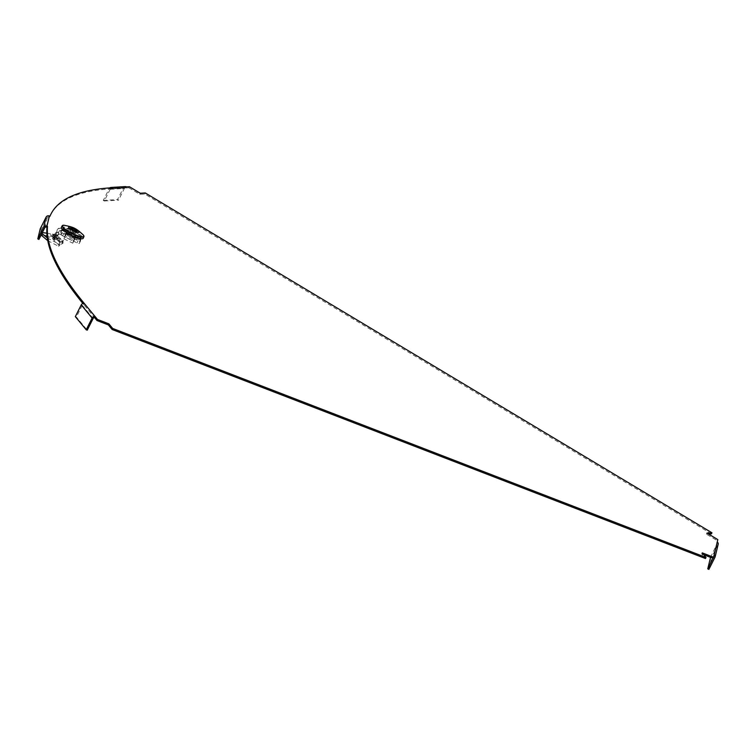 <?xml version="1.0" encoding="UTF-8"?>
<svg xmlns="http://www.w3.org/2000/svg" width="756" height="756" viewBox="0 0 756 756"><rect width="100%" height="100%" fill="white"/><g stroke="black" fill="none" stroke-linecap="round" stroke-linejoin="round"><path stroke-width="0.57" stroke-dasharray="3.78 2.83" d="M713.05 558.325L714.193 554.734M82.914 303.525A731.723 151.739 26.7 0 0 83.84 304.64L84.37 303.572M40.229 228.813L41.325 229.342L47.222 217.624A1.219 1.191 -166.5 0 1 48.847 217.095L49.395 217.359A731.723 151.739 -153.3 0 1 49.868 216.263M50.35 215.262A731.723 151.739 -153.3 0 1 111.699 188.811L112.238 187.743M126.469 186.912L125.94 187.97A1.219 1.125 -93.3 0 0 124.409 188.442L110.178 189.284A1.219 1.125 86.7 0 1 111.699 188.811L128.889 187.8L129.427 186.732M711.424 533.859L144.736 194.018L139.756 194.311L128.889 187.8M710.536 557.352L716.971 543.989A0.614 0.595 -166.5 0 0 716.688 543.186L717.293 540.663L706.435 534.152L708.542 534.029M703.76 554.743L701.681 553.931L705.48 558.533M74.683 237.554A10.064 2.088 26.7 0 0 80.684 238.461A10.064 2.088 26.7 0 0 72.633 232.073A10.064 2.088 26.7 0 0 62.71 229.418A10.064 2.088 26.7 0 0 74.683 237.554M69.24 229.257A10.064 2.088 -153.3 0 1 81.223 237.393A10.064 2.088 -153.3 0 1 75.222 236.486A10.064 2.088 -153.3 0 1 63.239 228.35A10.064 2.088 -153.3 0 1 69.24 229.257M701.681 553.931L702.211 552.872M93.139 318.456L82.272 305.301A1.219 1.077 -39.6 0 1 83.84 304.64L94.717 317.785M75.335 316.632L76.375 317.029L87.242 330.174M82.272 305.301L76.375 317.029M713.891 556A0.614 0.595 -166.5 0 0 713.655 555.802L717.227 542.128M715.025 557.144L718.058 544.528A1.833 1.786 -166.5 0 0 718.2 544.15M708.863 569.4L711.897 556.785L710.801 556.246M718.058 544.528L711.897 556.785M41.325 229.342L38.896 239.435M717.293 540.663L717.831 539.604M144.736 194.018L145.275 192.96M49.395 217.359L49.934 216.292M139.756 194.311L140.285 193.243M706.435 534.152L706.973 533.093M110.178 189.284L104.281 201.001L103.288 200.416L109.185 188.688A2.438 2.249 86.7 0 1 109.828 187.894M125.26 186.6A2.438 2.249 -93.3 0 0 123.426 187.857L117.53 199.575L118.522 200.17L124.409 188.442M104.281 201.001L118.522 200.17M103.288 200.416L117.53 199.575M64.024 238.877L64.506 236.855L73.256 241.145L72.774 243.167L64.024 238.877L67.076 231.742L75.827 236.033L75.345 238.046L66.594 233.755M72.774 243.167L75.345 238.046M73.256 241.145L75.827 236.033M64.506 236.855L67.076 231.742M62.786 230.76A9.403 1.947 -153.3 0 1 62.814 230.674A9.403 1.947 -153.3 0 1 72.085 233.15A9.403 1.947 -153.3 0 1 79.607 239.123A9.403 1.947 -153.3 0 1 70.525 236.732A9.403 1.947 -153.3 0 1 62.786 230.76M63.769 228.718A9.441 1.956 26.7 0 0 71.537 234.71A9.441 1.956 26.7 0 0 80.665 237.119A9.441 1.956 26.7 0 0 73.115 231.119A9.441 1.956 26.7 0 0 63.797 228.633A9.441 1.956 26.7 0 0 63.769 228.718M61.34 227.386A12.2 2.533 -153.3 0 1 73.37 230.608A12.2 2.533 -153.3 0 1 83.132 238.338M70.591 228.255L70.743 233.207L70.667 227.943M74.05 230.618L72.604 233.661L71.262 232.999L73.341 228.605M77.017 231.402L73.124 234.247L77.055 231.383M77.093 231.09L73.124 234.247M70.743 233.207L72.926 234.275M72.481 234.162L74.334 230.741M72.992 230.079L71.14 233.509M72.425 234.237L74.211 230.684M71.073 233.576L73.134 229.503M72.5 233.925L74.145 230.656M71.149 233.273L73.067 229.465M60.527 238.594L58.949 240.314L59.44 241.079L61.189 239.586L63.202 242.96L59.97 242.799L55.084 237.497L61.189 239.586L58.722 236.808L57.428 236.042L52.457 235.607L55.084 237.497L53.676 239.369L59.44 241.079L61.274 244.32L58.316 244.509L51.691 237.904L43.583 235.069L41.552 235.409M58.949 240.314L56.643 238.329L57.428 236.042L54.224 234.691L54.073 237.138L57.522 234.946L57.588 236.515L55.273 238.386L54.848 236.042L53.988 236.42L63.324 240.332L62.842 242.411L58.609 246.286L59.204 244.254L63.324 240.332M56.511 235.598L55.793 237.913L53.496 237.091L54.092 234.738L54.073 237.138L52.627 236.609L57.522 234.946M75.364 237.97L74.286 240.106L75.846 235.985L66.547 231.421L64.997 235.551L74.286 240.106L74.457 237.875L65.479 233.547L66.547 231.421L64.997 235.551M75.364 237.979L73.946 240.021M66.065 233.415L75.014 237.885M56.502 237.223L56.246 239.491L62.842 242.411M56.728 235.872C56.757 236.552 55.519 236.845 53.024 236.741L52.797 237.554L54.385 238.509L53.77 238.735L56.246 239.491M55.273 238.386L53.77 238.735L54.394 236.174L53.714 235.343L55.509 234.814L54.848 236.042M57.777 232.101L58.987 234.19L60.121 234.209L61.189 232.073A2.438 0.51 -153.3 0 1 61.812 232.489L62.143 232.754A2.438 0.51 26.7 0 0 63.655 233.661L78.066 240.72A2.438 0.51 26.7 0 0 80.363 241.315L81.223 237.762A2.438 0.51 26.7 0 0 79.153 236.184L64.751 229.115A2.438 0.51 26.7 0 0 63.164 228.51L62.786 228.416A2.438 0.51 -153.3 0 1 62.124 228.199L61.189 232.073L57.777 232.101A3.657 3.572 -166.5 0 0 56.313 233.623L55.396 235.437L57.588 236.515L59.412 230.911A1.219 1.191 13.5 0 1 59.904 230.4L61.056 230.334L60.121 234.209A2.438 0.51 -153.3 0 1 60.735 234.625L61.075 234.88A2.438 0.51 26.7 0 0 62.587 235.787L76.989 242.856A2.438 0.51 26.7 0 0 79.295 243.441A2.438 0.51 26.7 0 0 79.304 243.423L80.363 241.315A2.438 0.51 26.7 0 0 80.372 241.287L79.304 243.423L80.155 239.888A2.438 0.51 26.7 0 0 78.085 238.31L63.674 231.251A2.438 0.51 26.7 0 0 62.096 230.637L61.718 230.542A2.438 0.51 -153.3 0 1 61.056 230.334L62.124 228.199L58.684 228.321L59.904 230.4M58.987 234.19A1.219 1.191 -166.5 0 0 58.505 234.691M56.313 233.623L57.22 229.833L55.207 233.85L57.39 234.927L59.412 230.911M57.22 229.833A3.657 3.572 13.5 0 1 58.684 228.321M53.884 234.483L55.207 233.85L55.509 234.814M53.667 234.369L55.207 233.85M53.496 237.091L54.073 237.138L53.496 237.091M43.999 232.659L52.457 235.607L51.691 237.904L55.793 237.913M63.202 242.96L61.274 244.32M59.97 242.799L58.316 244.509M47.76 240.673L58.609 246.286M42.336 232.593L41.901 233.453M47.307 237.96L59.204 244.254M43.583 235.069L52.627 236.609L52.797 237.554L57.692 235.881M46.853 233.15L53.704 234.426L55.339 233.878M53.572 234.322C51.984 233.869 52.032 234.209 53.714 235.343M48.847 217.095L46.418 227.178M716.971 543.989L713.995 556.34M44.793 227.707L47.222 217.624M109.185 188.688L123.426 187.857M63.882 225.231A12.03 2.495 -153.3 0 1 74.258 228.841A12.03 2.495 -153.3 0 1 83.349 235.021M62.54 225.486A12.162 2.523 -153.3 0 1 74.173 229.002A12.162 2.523 -153.3 0 1 83.944 236.25M66.897 231.506L65.819 233.642M75.534 235.749L74.457 237.875M75.846 235.985L74.768 238.112M66.377 233.651L65.309 235.787M61.812 232.489L60.735 234.625M62.143 232.754L61.075 234.88M63.655 233.661L62.587 235.787M78.066 240.72L76.989 242.856M81.223 237.762L80.155 239.888M79.153 236.184L78.085 238.31M64.751 229.115L63.674 231.251M63.164 228.51L62.096 230.637M62.786 228.416L61.718 230.542M58.722 236.808L57.607 238.924M53.884 236.43L52.769 238.537M53.874 235.371L53.704 234.426M80.684 238.461L81.223 237.393M62.71 229.418L63.239 228.35M717.019 543.866L713.985 556.473M125.326 187.819L111.094 188.65M79.607 239.123L80.665 237.119M62.814 230.674L63.797 228.633M70.591 232.971L70.554 228.114M70.648 233.103L71.537 234.247L72.992 234.275M53.676 238.631L53.893 236.307M53.411 237.044L53.997 234.681M41.731 233.793L41.816 233.037"/><path stroke-width="1.13" d="M703.76 554.743L713.05 558.325L713.588 557.257L717.831 539.604L706.973 533.093L711.954 532.8L145.275 192.96L140.285 193.243L129.427 186.732L126.469 186.912A2.438 2.249 -93.3 0 0 125.26 186.6L111.019 187.441A2.438 2.249 86.7 0 1 112.238 187.743L126.469 186.912M112.682 328.444L112.143 329.503L705.48 558.533L706.019 557.474L112.682 328.444L108.873 323.842L97.505 319.448L96.966 320.516L94.717 317.785L95.247 316.717L97.505 319.448M49.868 216.263A731.723 151.739 -153.3 0 1 50.35 215.262L50.888 214.203A731.723 151.739 -153.3 0 0 49.934 216.292L49.386 216.027A2.438 2.381 -166.5 0 0 46.125 217.085L40.229 228.813L37.8 238.896L38.896 239.435L44.793 227.707A1.219 1.191 -166.5 0 1 46.418 227.178L46.967 227.452L47.505 226.384A731.723 151.739 26.7 0 0 84.37 303.572L95.247 316.717A2.438 2.155 140.4 0 0 92.109 318.059L86.212 329.777L87.242 330.174L93.139 318.456A1.219 1.077 140.4 0 1 94.717 317.785M46.967 227.452A731.723 151.739 26.7 0 0 82.914 303.525M708.542 534.029L711.424 533.859L711.954 532.8M112.143 329.503L108.344 324.9L96.966 320.516M49.386 216.027L46.957 226.12L47.505 226.384M713.588 557.257L702.211 552.872L706.019 557.474M50.888 214.203A731.723 151.739 -153.3 0 1 112.238 187.743M108.344 324.9L108.873 323.842M86.212 329.777L75.335 316.632L81.232 304.904A2.438 2.155 -39.6 0 1 84.37 303.572M713.995 556.34L707.767 568.862L708.863 569.4L715.025 557.144A1.833 1.786 -166.5 0 0 714.193 554.734M713.938 556.605A0.614 0.595 -166.5 0 0 713.891 556M715.167 556.766L718.2 544.15A1.833 1.786 -166.5 0 0 717.227 542.128M707.767 568.862L710.536 557.352M46.957 226.12A2.438 2.381 -166.5 0 0 43.697 227.178L37.8 238.896M109.828 187.894A2.438 2.249 86.7 0 1 111.019 187.441M83.944 236.25A12.162 2.523 -153.3 0 1 83.916 236.713L83.132 238.338A12.2 2.533 -153.3 0 1 71.376 235.267A12.2 2.533 -153.3 0 1 61.293 227.509A12.2 2.533 -153.3 0 1 61.34 227.386L62.181 225.779A12.162 2.523 -153.3 0 1 62.54 225.486M76.8 231.298L77.093 231.09A3.657 0.756 -153.3 0 1 77.055 231.383A3.657 0.756 -153.3 0 1 77.017 231.402L74.475 230.155L74.334 230.741A3.657 0.756 -153.3 0 1 72.992 230.079L73.134 229.503L70.591 228.255A3.657 0.756 -153.3 0 1 70.554 228.114A3.657 0.756 -153.3 0 1 70.667 227.943L70.667 228.293M70.667 227.943L73.2 229.191L73.341 228.605A3.657 0.756 -153.3 0 1 74.693 229.266L74.05 230.618M74.693 229.266L74.551 229.843L77.093 231.09M68.626 227.112A5.821 1.21 -153.3 0 1 76.696 229.909A5.821 1.21 -153.3 0 1 76.195 231.997A5.821 1.21 -153.3 0 1 68.626 227.112M74.211 230.684L74.475 230.155M74.145 230.656L74.551 229.843M41.816 233.037L41.552 235.409L47.76 240.673M46.853 233.15L42.336 232.593M41.901 233.453L47.307 237.96M81.232 304.904L92.109 318.059M46.125 217.085L43.697 227.178M62.351 225.779A12.03 2.495 -153.3 0 1 63.882 225.231C74.012 227.206 75.723 228.076 83.349 235.021A12.03 2.495 -153.3 0 1 74.636 234.53A12.03 2.495 -153.3 0 1 62.351 225.779M83.349 235.021L83.916 236.713A12.162 2.523 -153.3 0 1 72.198 233.651A12.162 2.523 -153.3 0 1 62.134 225.912A12.162 2.523 -153.3 0 1 62.181 225.779L63.882 225.231"/></g></svg>
